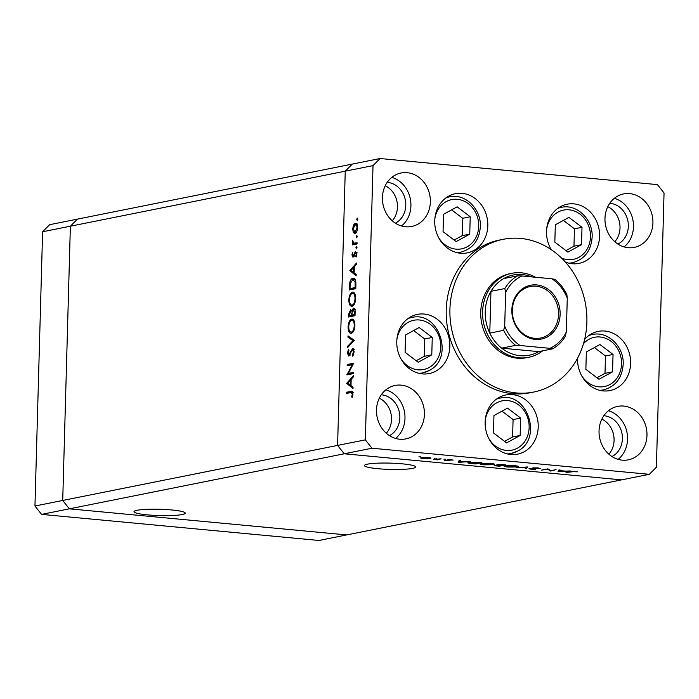 <?xml version="1.0" encoding="UTF-8"?>
<svg xmlns="http://www.w3.org/2000/svg" width="699" height="699" viewBox="0 0 699 699"><rect width="100%" height="100%" fill="white"/><g stroke="black" fill="none" stroke-linecap="round" stroke-linejoin="round"><path stroke-width="1.05" d="M567.929 252.112L581.516 244.676L582.005 227.289L568.899 217.345L555.321 224.781L554.831 242.169L567.929 252.112M565.928 250.592L573.966 246.188L574.456 228.809L563.359 220.386M574.456 228.809L582.005 227.289M573.966 246.188L581.516 244.676M599.943 344.52L586.356 351.955L585.867 369.334L598.973 379.286L612.56 371.851L613.04 354.463L599.943 344.52M596.963 377.757L605.002 373.362L605.491 355.974L594.395 347.552M605.491 355.974L613.04 354.463M605.002 373.362L612.56 371.851M520.641 418.063L507.535 408.12L493.948 415.556L493.468 432.934L506.565 442.886L520.152 435.451L520.641 418.063L513.083 419.575L501.996 411.152M504.564 441.357L512.603 436.962L513.083 419.575M512.603 436.962L520.152 435.451M432.262 337.46L419.164 327.516L405.577 334.952L405.088 352.331L418.194 362.274L431.781 354.839L432.262 337.46L424.712 338.971L413.616 330.548M416.185 360.754L424.223 356.359L424.712 338.971M424.223 356.359L431.781 354.839M457.129 206.834L443.542 214.27L443.052 231.649L456.15 241.592L469.737 234.156L470.226 216.777L457.129 206.834M454.149 240.072L462.188 235.677L462.677 218.289L451.58 209.866M462.677 218.289L470.226 216.777M462.188 235.677L469.737 234.156M608.873 454.175A21.416 18.733 78.7 0 0 614.08 440.44A21.416 18.733 78.7 0 0 601.856 419.12A21.416 18.733 78.7 0 1 614.08 440.44A21.416 18.733 78.7 0 1 608.873 454.175M386.32 433.24A21.416 18.733 78.7 0 0 391.519 419.505A21.416 18.733 78.7 0 0 379.295 398.185A21.416 18.733 -101.3 0 1 391.519 419.505A21.416 18.733 -101.3 0 1 386.32 433.24M392.253 220.788A21.416 18.733 78.7 0 0 397.46 207.061A21.416 18.733 78.7 0 0 385.236 185.742A21.416 18.733 78.7 0 1 397.46 207.061A21.416 18.733 78.7 0 1 392.253 220.788M614.805 241.723A21.416 18.733 78.7 0 0 620.013 227.996A21.416 18.733 78.7 0 0 607.789 206.677A21.416 18.733 -101.3 0 1 620.013 227.996A21.416 18.733 -101.3 0 1 614.805 241.723M171.797 509.973A25.618 3.154 1.6 0 1 185.235 513.127A25.618 3.154 1.6 0 1 147.445 514.857A25.618 3.154 1.6 0 1 134.007 511.703A25.618 3.154 1.6 0 1 171.797 509.973M377.888 468.706A25.618 3.154 -178.4 0 0 415.678 466.984A25.618 3.154 -178.4 0 0 402.248 463.83A25.618 3.154 -178.4 0 0 364.459 465.551A25.618 3.154 -178.4 0 0 377.888 468.706M41.582 514.385L34.95 506.015L42.613 231.762L49.673 224.685L352.313 164.082L345.245 171.168L337.591 445.42L344.223 453.782L41.582 514.385L318.927 540.476L346.687 534.918L69.35 508.828L62.718 500.458L70.372 226.205L77.44 219.128L70.372 226.205L62.718 500.458L69.35 508.828L346.687 534.918L621.56 479.872L344.223 453.782L371.982 448.225L649.327 474.315L656.387 467.238L664.05 192.985L657.418 184.615L380.073 158.524L373.013 165.611L365.35 439.854L371.982 448.225M34.95 506.015L365.35 439.854M42.613 231.762L373.013 165.611M511.843 273.309L509.99 273.685A42.831 37.458 78.7 0 0 480.737 312.138A42.831 37.458 78.7 0 0 526.81 357.678L528.662 357.303A42.831 37.458 -101.3 0 1 482.59 311.763A42.831 37.458 -101.3 0 1 511.843 273.309A42.831 37.458 -101.3 0 1 535.495 277.258M586.88 322.125A77.877 68.109 78.7 0 0 503.114 239.32A77.877 68.109 78.7 0 0 449.92 309.238A77.877 68.109 78.7 0 0 533.695 392.043A77.877 68.109 78.7 0 0 586.88 322.125M503.114 239.32L499.409 240.063A77.877 68.109 78.7 0 0 446.224 309.98A77.877 68.109 78.7 0 0 529.991 392.777L533.695 392.043M434.734 220.788A30.179 26.396 78.7 0 0 467.194 252.881A30.179 26.396 78.7 0 0 487.806 225.786A30.179 26.396 78.7 0 0 455.337 193.702A30.179 26.396 78.7 0 0 434.734 220.788M565.386 262.081A30.179 26.396 78.7 0 0 578.973 263.392A30.179 26.396 78.7 0 0 599.585 236.297A30.179 26.396 78.7 0 0 567.116 204.213A30.179 26.396 78.7 0 0 546.513 231.308A30.179 26.396 78.7 0 0 551.249 249.657M577.557 358.203A30.179 26.396 78.7 0 0 577.549 358.482A30.179 26.396 78.7 0 0 610.009 390.566A30.179 26.396 78.7 0 0 630.62 363.471A30.179 26.396 78.7 0 0 598.161 331.387A30.179 26.396 78.7 0 0 584.617 339.434M485.141 422.082A30.179 26.396 78.7 0 0 517.601 454.167A30.179 26.396 78.7 0 0 538.213 427.072A30.179 26.396 78.7 0 0 505.753 394.987A30.179 26.396 78.7 0 0 485.141 422.082M396.77 341.47A30.179 26.396 78.7 0 0 429.23 373.563A30.179 26.396 78.7 0 0 449.841 346.468A30.179 26.396 78.7 0 0 417.382 314.384A30.179 26.396 78.7 0 0 396.77 341.47M376.49 409.92A27.252 23.836 78.7 0 0 405.804 438.902A27.252 23.836 78.7 0 0 424.424 414.428A27.252 23.836 78.7 0 0 395.101 385.455A27.252 23.836 78.7 0 0 376.49 409.92M395.608 438.43A27.252 23.836 78.7 0 0 404.983 418.325A27.252 23.836 78.7 0 0 385.874 389.815M604.976 218.411A27.252 23.836 78.7 0 0 634.299 247.394A27.252 23.836 78.7 0 0 652.918 222.92A27.252 23.836 78.7 0 0 623.595 193.938A27.252 23.836 78.7 0 0 604.976 218.411M624.093 246.922A27.252 23.836 78.7 0 0 633.477 226.808A27.252 23.836 78.7 0 0 614.36 198.306M382.423 197.476A27.252 23.836 78.7 0 0 411.737 226.459A27.252 23.836 78.7 0 0 430.357 201.985A27.252 23.836 78.7 0 0 401.034 173.002A27.252 23.836 78.7 0 0 382.423 197.476M401.541 225.978A27.252 23.836 78.7 0 0 410.925 205.873A27.252 23.836 78.7 0 0 391.807 177.371M599.043 430.855A27.252 23.836 78.7 0 0 628.366 459.837A27.252 23.836 78.7 0 0 646.977 435.363A27.252 23.836 78.7 0 0 617.663 406.39A27.252 23.836 78.7 0 0 599.043 430.855M618.161 459.365A27.252 23.836 78.7 0 0 627.545 439.26A27.252 23.836 78.7 0 0 608.427 410.75M612.001 456.543A21.416 18.733 78.7 0 0 622.407 438.771A21.416 18.733 78.7 0 0 603.831 415.73M395.381 223.156A21.416 18.733 78.7 0 0 405.787 205.392A21.416 18.733 78.7 0 0 387.211 182.352M609.764 203.287A21.416 18.733 -101.3 0 1 628.34 226.327A21.416 18.733 -101.3 0 1 617.933 244.091M381.27 394.795A21.416 18.733 -101.3 0 1 399.854 417.836A21.416 18.733 -101.3 0 1 389.448 435.608M348.347 373.406L353.432 372.392L353.397 373.607L346.922 374.9L352.279 364.695L347.176 365.717L347.211 364.502L353.685 363.2L348.347 373.406L353.414 372.899M353.004 348.312L352.523 348.268L354.175 351.78L352.646 356.175L352.348 355.101L353.511 351.912L352.488 349.483L348.784 356.088L347.368 353.056L348.565 349.238L348.932 350.251L348.023 353.056L348.792 354.882L352.759 348.251M354.341 349.64L352.488 349.483M350.374 355.04L349.867 354.978M354.323 340.326L347.683 347.517L347.718 346.215L352.951 340.684L347.971 337.206L348.006 335.904L354.323 340.326M351.326 333.344C349.264 333.397 348.181 331.282 348.093 327.01C348.382 322.58 349.579 319.95 351.693 319.137C353.764 319.102 354.839 321.234 354.909 325.542C354.603 329.911 353.414 332.514 351.326 333.344L350.819 333.371M352.715 319.233L352.209 319.102M352.086 306.302C350.016 306.354 348.941 304.24 348.845 299.967C349.133 295.537 350.339 292.916 352.453 292.095C354.524 292.068 355.59 294.2 355.66 298.499C355.363 302.877 354.166 305.472 352.086 306.302L351.58 306.328M353.467 292.191L352.969 292.068M356.132 275.852L349.832 270.557L356.49 263.025L356.446 264.344L354.314 266.756L354.148 272.881L356.167 274.524L356.132 275.852M357.224 220.299L356.717 219.285L357.285 218.053L357.801 219.067L357.128 220.307M380.073 158.524L352.313 164.082L345.245 171.168L337.591 445.42L344.223 453.782L621.56 479.872L649.327 474.315M354.97 233.51L353.327 232.487L352.646 228.888L353.537 224.973L355.258 223.287C356.743 223.269 357.512 224.807 357.547 227.9C357.338 231.054 356.481 232.916 354.97 233.51L354.594 233.527M356.735 237.809L356.228 236.786L356.796 235.554L357.311 236.577L356.647 237.809M353.843 243.173L357.049 242.745L357.023 243.96L352.287 244.903L352.322 243.689L353.012 243.549L352.497 240.211L353.843 243.173L357.172 243.226M356.429 248.73L355.922 247.708L356.499 246.476L357.006 247.49L356.341 248.73M353.091 257.153L351.92 254.908L352.663 252.243L352.506 254.786L353.109 255.948L355.529 251.491L356.822 254.113L356.097 257.066L355.686 256.35L356.237 254.296L355.52 252.706L353.834 256.55L352.881 257.162M354.716 256.105L354.096 256.035M357.346 252.863L355.52 252.706M354.026 278.316L352.925 278.211C355.005 278.053 355.992 280.142 355.887 284.484L355.774 288.678L349.29 289.971L349.718 282.903C350.391 280.046 351.457 278.482 352.925 278.211L353.519 278.185M350.837 309.806L351.667 311.046L353.397 308.11C354.585 308.18 355.162 309.5 355.118 312.06L355.013 315.712L348.539 317.014L348.609 314.375L350.592 309.744M352.978 388.513L346.678 383.393L353.336 375.686L353.301 377.006L351.169 379.417L351.003 385.542L353.021 387.185L352.978 388.513M352.331 394.122L350.715 392.585L346.398 393.45L346.433 392.235L351.807 391.274L352.995 394.053L352.156 397.469L351.676 396.849L352.331 394.122L352.986 394.184M353.283 392.663L350.715 392.585M550.969 470.645L556.054 469.632L550.655 471.03L547.605 469.239L541.437 470.156L547.911 468.863L550.969 470.645M532.804 467.911L537.985 467.876L540.213 468.505L533.87 468.007L535.556 469.212L531.091 469.239L528.994 468.714L534.455 469.116L532.402 468.103M534.455 469.116L534.517 468.505M527.631 466.958L526.373 468.741L525.229 468.636L526.338 467.238L516.08 467.771L527.631 466.958M514.717 465.691C518.387 466.084 519.366 466.513 517.662 466.958L508.007 467.063C504.267 466.661 503.28 466.233 505.028 465.779L514.717 465.691M518.536 466.574L517.662 466.958L517.688 466.137M504.128 466.172L505.028 465.779M490.75 463.437C494.42 463.83 495.399 464.258 493.695 464.704L484.04 464.809C480.3 464.407 479.313 463.979 481.061 463.524L490.75 463.437M494.569 464.319L493.695 464.704L493.712 463.883M480.161 463.918L481.061 463.524M470.479 461.576L458.16 462.327L459.112 460.51L460.274 460.615L459.977 461.2L465.403 461.716L470.479 461.576M420.396 456.84L420.859 456.91M419.321 456.814L418.858 456.858M430.348 457.889L430.331 458.492L423.332 458.561L420.781 458.09L421.261 457.644L428.225 457.583C430.872 457.862 431.571 458.168 430.331 458.492L430.96 458.212M420.789 457.775L421.261 457.644M435.914 458.299L436.377 458.369M434.839 458.273L434.376 458.317M441.13 458.815L437.478 459.863L433.406 459.461L441.13 458.815M445.438 459.199L445.901 459.269M444.372 459.164L443.9 459.208M449.702 460.353L444.669 460.37L448.592 460.58L447.377 459.785L451.309 459.75L453.17 460.117L448.478 459.881L450.025 460.492M468.854 462.354L481.847 462.651L475.372 463.944L469.379 463.315C467.544 462.965 467.369 462.642 468.854 462.354L467.858 462.773M502.572 464.599L505.814 464.905L499.339 466.198L496.998 465.98C494.7 465.787 493.966 465.56 494.796 465.298L497.557 465.15L496.91 464.608L502.572 464.599M497.574 464.512L497.557 465.15L496.91 464.608M570.34 470.969L558.029 471.72L558.973 469.903L560.144 470.016L559.838 470.593L565.273 471.109L570.34 470.969M574.727 471.528L566.015 472.472L570.393 471.598L577.601 471.825L574.735 471.344M422.353 457.496L421.864 457.548M427.657 457.53L422.345 457.74C421.401 457.985 421.916 458.221 423.917 458.448L429.256 458.395L429.745 457.766M429.256 458.395C430.2 458.142 429.667 457.915 427.648 457.696M459.994 460.589L459.977 461.2M459.872 461.384L459.514 462.083L464.162 461.786L459.872 461.384L459.898 460.58M459.558 460.554L459.514 462.083M469.938 462.188L469.929 462.458C468.714 462.703 468.942 462.965 470.61 463.245L474.962 463.708L480.108 462.677L475.145 462.257L469.16 462.782L469.169 462.292M482.144 463.367L481.436 463.935L481.454 463.454M490.139 463.385L482.135 463.629C480.781 463.996 481.62 464.346 484.652 464.669L492.612 464.608L493.328 463.786M492.612 464.608C493.966 464.241 493.136 463.891 490.13 463.577M495.888 465.176L498.929 465.962L501 465.551L495.643 465.193M497.994 464.477L501.664 465.412L504.075 464.931L497.714 464.503M506.111 465.621L505.403 466.189L505.421 465.717M514.106 465.639L506.102 465.884C504.748 466.25 505.587 466.6 508.619 466.923L516.587 466.862L517.295 466.041M516.587 466.862C517.933 466.495 517.103 466.146 514.097 465.831M526.426 467.037L526.373 468.741M538.885 467.981L538.868 468.479M533.555 467.814L533.538 468.592M550.672 470.462L550.655 471.03M550.445 470.322L550.428 471.004M559.855 469.981L559.838 470.593M559.742 470.785L559.375 471.476L564.023 471.187L559.742 470.785L559.759 469.973M559.418 469.946L559.375 471.476M357.766 219.381L356.717 219.285M355.503 233.291L355.04 232.653L353.327 232.487M353.231 228.94L352.646 228.888M354.384 225.052L353.537 224.973M355.249 225.13L356.971 223.444M355.223 224.493L353.231 228.774L355.005 232.295L356.971 228.023C356.944 225.663 356.359 224.484 355.223 224.493L357.224 224.641M357.547 228.075L356.971 228.023M356.333 232.418L354.725 232.313L356.438 232.47M357.276 236.891L356.228 236.786M354.009 244.563L354.035 243.855L352.322 243.689M354.035 243.855L353.012 243.549M354.725 243.715L354.402 243.243M352.881 241.356L352.305 241.295M356.971 247.804L355.922 247.708M352.506 254.96L351.92 254.908M354.262 255.589L353.545 255.519M354.716 254.069L354.07 254.017M356.254 252.758L356.499 252.26L354.786 252.103M356.394 256.419L355.686 256.35M356.805 254.349L356.237 254.296M356.717 252.811L355.721 252.723M353.834 256.55L353.694 256.009M356.158 274.646L351.545 270.897L349.832 270.731M351.475 270.714L349.832 270.557M353.633 267.525L351.09 270.408L353.502 272.357L353.633 267.525L354.297 267.586M354.157 272.418L353.502 272.357M351.02 289.622L351.047 288.722M350.409 282.973L349.718 282.903M352.986 279.408L354.297 278.464M355.232 279.591L352.89 279.425L350.313 283.488L349.989 288.626L355.136 287.595L355.127 282.213L352.89 279.425M349.989 288.626L355.791 287.971M355.8 287.656L355.136 287.595M355.861 282.282L355.127 282.213M352.471 306.188L351.51 305.079M349.509 300.037L348.845 299.967M352.611 293.283L353.781 292.374M354.708 293.475L352.418 293.309C350.715 294.017 349.753 296.175 349.517 299.775C349.561 303.314 350.435 305.079 352.113 305.087C353.808 304.388 354.769 302.248 354.996 298.683C354.97 295.109 354.113 293.318 352.418 293.309M353.65 305.236L351.693 305.113L353.615 305.28M355.651 298.744L354.996 298.683M350.26 316.664L350.286 315.765M350.933 311.003L351.387 310.33M352.261 311.099L351.667 311.046M353.947 309.36L354.463 308.635M355.092 312.969L354.437 312.907L353.362 309.325L352.147 311.763L351.973 315.118L355.031 315.004M352.252 311.134L350.601 310.994M351.99 314.498L351.335 314.436L350.313 310.968L349.238 315.668L353.03 315.214M352.182 311.116L350.313 310.968M353.021 315.406L351.309 315.249L351.335 314.436M349.238 315.668L351.309 315.249M354.847 309.465L353.642 309.351M355.232 309.474L353.362 309.325M355.04 314.699L354.384 314.637L354.437 312.907M351.973 315.118L354.384 314.637M351.711 333.222L350.749 332.121M348.757 327.071L348.093 327.01M351.85 320.325L353.03 319.408M353.947 320.509L351.658 320.352C349.963 321.059 348.993 323.218 348.757 326.817C348.81 330.347 349.675 332.121 351.361 332.13C353.047 331.422 354.009 329.29 354.236 325.717C354.218 322.152 353.353 320.36 351.658 320.352M352.899 332.27L350.942 332.156L352.864 332.322M354.9 325.778L354.236 325.717M348.818 346.32L347.718 346.215M354.043 340.789L352.951 340.684M354.262 340.562L349.683 337.364L347.971 337.206M353.301 355.188L352.348 355.101M354.166 351.973L353.511 351.912M353.912 349.622L352.75 349.509M349.483 355.599L349.247 354.935M348.023 353.117L347.368 353.056M350.321 353.886L349.649 353.816M351.02 351.938L350.348 351.877M353.109 349.526L353.572 348.871M347.787 374.725L346.922 374.647M348.792 374.524L349.343 373.502M352.995 364.764L352.279 364.695M348.906 365.367L348.923 364.66L347.211 364.502M348.923 364.66L353.545 363.733M353.012 387.307L348.39 383.559L346.678 383.393M348.329 383.375L346.687 383.218M350.487 380.186L347.945 383.069L350.356 385.018L350.487 380.186L351.151 380.247M351.012 385.079L350.356 385.018M348.128 393.1L348.146 392.392L346.433 392.235M348.146 392.392L352.392 391.545M352.383 396.918L351.676 396.849M352.89 395.092L352.209 395.022M560.126 314.428A27.453 24.011 -101.3 0 1 535.224 339.391A27.453 24.011 -101.3 0 1 511.851 309.884A27.453 24.011 -101.3 0 1 536.745 284.93A27.453 24.011 -101.3 0 1 560.126 314.428M512.323 310.094A26.282 22.988 78.7 0 0 540.589 338.045A26.282 22.988 78.7 0 0 558.545 314.445A26.282 22.988 78.7 0 0 530.27 286.503A26.282 22.988 78.7 0 0 512.323 310.094M531.79 276.909A40.883 35.763 78.7 0 0 503.63 278.621A40.883 35.763 78.7 0 0 490.951 291.334A40.883 35.763 78.7 0 0 485.228 311.745A40.883 35.763 78.7 0 0 489.781 333.117A40.883 35.763 78.7 0 0 501.69 348.146L538.728 351.632L552.708 348.818C558.047 345.734 562.354 341.4 565.64 335.808M520.091 345.516L549.938 348.329A38.934 34.059 78.7 0 0 566.33 331.894L567.273 298.22A38.934 34.059 78.7 0 0 551.887 278.796L522.031 275.991A38.934 34.059 78.7 0 0 505.639 292.427L504.827 288.556L490.951 291.334L489.781 333.117L503.664 330.339L504.704 326.101A38.934 34.059 78.7 0 0 520.091 345.516L515.574 345.367L501.69 348.146A40.883 35.763 78.7 0 0 538.728 351.632M542.677 350.837A42.831 37.458 -101.3 0 1 528.662 357.303M566.33 331.894L565.29 336.132M567.273 298.22L566.88 294.707C563.918 288.46 559.847 283.305 554.656 279.233M551.887 278.796L554.552 279.32M503.63 278.621L517.513 275.834L522.031 275.991M505.639 292.427L504.704 326.101M552.612 348.853L549.938 348.329M550.358 248.066A25.112 21.966 78.7 0 0 551.537 249.858M561.542 258.053A25.112 21.966 78.7 0 0 590.498 236.804A25.112 21.966 78.7 0 0 570.576 210.006A25.112 21.966 78.7 0 0 546.618 229.377M569.44 263.313L572.481 262.702A28.231 24.692 -101.3 0 1 568.619 263.121M557.671 208.442A28.231 24.692 -101.3 0 1 561.393 207.341L558.361 207.953M581.402 375.232A25.112 21.966 78.7 0 0 605.806 386.189A25.112 21.966 78.7 0 0 621.542 363.978A25.112 21.966 78.7 0 0 607.99 339.373A25.112 21.966 78.7 0 0 583.473 343.733M588.707 335.616A28.231 24.692 -101.3 0 1 592.429 334.515C607.99 330.81 624.233 346.887 623.176 364.362C622.075 378.045 615.522 386.547 603.517 389.876A28.231 24.692 -101.3 0 1 599.655 390.295M488.994 438.832A25.112 21.966 78.7 0 0 517.496 448.12A25.112 21.966 78.7 0 0 526.53 414.848A25.112 21.966 78.7 0 0 496.613 402.886A25.112 21.966 78.7 0 0 485.255 420.151M496.307 399.216A28.231 24.692 -101.3 0 1 500.03 398.115C527.492 390.994 543.167 438.989 517.505 451.143L511.118 453.476A28.231 24.692 -101.3 0 1 507.256 453.896M517.304 451.222A28.231 24.692 -101.3 0 1 511.118 453.476L508.077 454.088M400.623 358.229A25.112 21.966 78.7 0 0 429.116 367.508A25.112 21.966 78.7 0 0 438.151 334.236A25.112 21.966 78.7 0 0 408.242 322.283A25.112 21.966 78.7 0 0 396.883 339.539M407.928 318.613A28.231 24.692 -101.3 0 1 411.659 317.512C439.121 310.391 454.787 358.377 429.134 370.54L422.738 372.873A28.231 24.692 -101.3 0 1 418.876 373.292M428.933 370.61A28.231 24.692 -101.3 0 1 422.738 372.873L419.706 373.484M438.579 237.546A25.112 21.966 78.7 0 0 462.983 248.503A25.112 21.966 78.7 0 0 478.728 226.293A25.112 21.966 78.7 0 0 458.797 199.495A25.112 21.966 78.7 0 0 434.839 218.857M445.892 197.931A28.231 24.692 -101.3 0 1 449.614 196.83C465.176 193.125 481.419 209.202 480.353 226.677C479.261 240.351 472.707 248.861 460.702 252.19A28.231 24.692 -101.3 0 1 456.84 252.61M447.98 459.706L447.963 460.248M357.04 243.208L355.459 243.06M350.024 287.306L349.369 287.245M355.843 286.101L355.179 286.04M349.273 314.436L348.609 314.375M352.348 391.501L350.811 391.361M504.827 288.556A40.883 35.763 -101.3 0 1 517.513 275.834M515.574 345.367A40.883 35.763 -101.3 0 1 503.664 330.339M572.481 262.702C584.486 259.373 591.039 250.871 592.132 237.188C593.198 219.713 576.955 203.636 561.393 207.341M589.397 335.127L592.429 334.515M600.476 390.488L603.517 389.876M496.989 398.727L500.03 398.115M408.618 318.124L411.659 317.512M446.582 197.441L449.614 196.83M457.662 252.802L460.702 252.19M534.7 469.003L534.709 468.566"/></g></svg>

